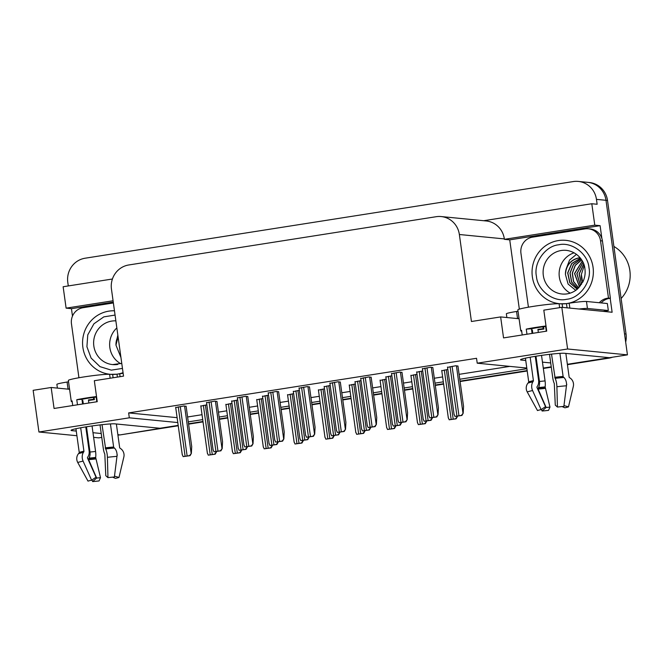<?xml version="1.0" encoding="UTF-8"?>
<svg xmlns="http://www.w3.org/2000/svg" width="663" height="663" viewBox="0 0 663 663"><rect width="100%" height="100%" fill="white"/><g stroke="black" fill="none" stroke-linecap="round" stroke-linejoin="round"><path stroke-width="0.99" d="M178.239 425.779L120.525 434.837L178.19 425.397L159.949 428.257L115.047 423.864A22.641 1.483 172.1 0 0 87.367 426.649A22.641 1.483 172.1 0 0 71.04 430.362A22.641 1.483 172.1 0 0 71.886 430.635L76.27 431.066M68.289 285.935L67.792 282.372A21.224 20.437 95.6 0 1 85.121 258.214L573.313 181.563A21.224 20.437 95.6 0 1 578.293 181.422L587.824 182.358A21.224 20.437 95.6 0 1 605.99 200.301L627.438 354.862L609.43 357.689L564.528 353.288A22.641 1.483 172.1 0 0 536.848 356.081A22.641 1.483 172.1 0 0 520.521 359.794A22.641 1.483 172.1 0 0 521.367 360.067L525.751 360.498M72.474 316.11L71.447 308.668L113.257 302.104M519.336 309.132L509.731 239.857L600.106 225.669L601.896 238.572M610.192 298.317L612.123 312.248L561.818 307.317L543.809 310.143L546.718 331.127L503.548 337.906L500.64 316.922L471.434 321.505L459.36 234.503A21.224 20.437 -84.4 0 0 441.193 216.561A21.224 20.437 -84.4 0 0 436.213 216.702L128.779 264.968A21.224 20.437 -84.4 0 0 111.459 289.126L123.533 376.128L94.328 380.711L97.237 401.695L54.068 408.474L51.159 387.49L33.15 390.316L38.935 432.003L76.916 435.724M112.428 279.007L63.134 286.748L66.109 308.146L113.075 300.77M66.109 308.146L71.447 308.668M509.731 239.857L504.394 239.335L594.777 225.147L600.106 225.669M504.394 239.335L504.336 238.912A21.224 20.437 -84.4 0 0 486.17 220.961L441.193 216.561M594.777 225.147L591.802 203.74L483.675 220.721M578.293 181.422A21.224 20.437 95.6 0 1 596.46 199.372L597.139 204.262L591.802 203.74M526.795 368.048L477.219 363.191L567.603 348.995L561.818 307.317M567.603 348.995L627.438 354.862M93.624 437.365L98.77 437.862L101.762 437.398M92.977 432.707L101.224 433.511M551.243 366.83L543.279 368.073L551.243 366.83M527.151 370.609L460.047 381.142L527.151 370.609M443.58 383.728L435.251 385.037L443.58 383.728M412.742 388.568L404.413 389.877L412.742 388.568M381.905 393.416L373.576 394.717L381.905 393.416M351.067 398.256L342.738 399.557L351.067 398.256M320.229 403.096L311.9 404.405L320.229 403.096M289.391 407.936L281.062 409.245L289.391 407.936M258.553 412.776L250.224 414.085L258.553 412.776M227.716 417.624L219.387 418.925L227.716 417.624M202.977 421.502L188.549 423.773L202.977 421.502M542.458 362.139L550.704 362.943M188.284 421.867L202.712 419.604M219.121 417.027L227.45 415.718M249.959 412.187L258.288 410.878M280.797 407.339L289.126 406.038M311.635 402.499L319.964 401.19M342.473 397.659L350.802 396.35M373.31 392.819L381.639 391.51M404.148 387.979L412.477 386.67M434.986 383.131L443.315 381.83M459.782 379.244L526.886 368.703M38.935 432.003L129.318 417.814L177.792 422.563M69.59 389.297L51.159 387.49M519.071 318.729L500.64 316.922M477.219 363.191L476.54 358.293L128.639 412.916L129.318 417.814M187.612 416.969L202.033 414.706M218.45 412.129L226.771 410.82M249.28 407.289L257.609 405.98M280.118 402.449L288.446 401.14M310.955 397.601L319.284 396.3M341.793 392.761L350.122 391.452M372.631 387.921L380.96 386.612M403.469 383.081L411.798 381.772M434.306 378.241L442.635 376.932M459.103 374.346L509.814 366.382M128.639 412.916L177.112 417.665M432.831 367.567L430.594 367.236L422.414 368.843M401.993 372.407L399.756 372.076L391.576 373.683M371.156 377.247L368.918 376.924L360.738 378.532M340.318 382.095L338.08 381.764L329.901 383.371M309.48 386.935L307.242 386.604L299.063 388.211M247.805 396.615L245.567 396.283L237.395 397.891M216.967 401.455L214.729 401.132L206.558 402.739M186.129 406.303L183.891 405.971L175.72 407.579M278.642 391.775L276.405 391.443L268.225 393.051M422.712 370.94L416.704 372.208M391.874 375.788L385.866 377.048M361.037 380.628L355.028 381.896M330.199 385.468L324.19 386.736M299.361 390.308L293.353 391.576M268.523 395.148L262.515 396.416M237.686 399.996L231.677 401.256M206.848 404.836L200.839 406.104M457.959 366.092L455.713 365.761L447.542 367.368M231.967 403.361L225.917 404.637M262.805 398.521L256.755 399.789M324.48 388.833L318.431 390.109M355.318 383.993L349.268 385.269M386.156 379.153L380.106 380.421M416.994 374.305L410.944 375.581M293.643 393.673L287.593 394.949M447.832 369.465L441.782 370.741M119 434.688A21.224 20.437 95.6 0 1 117.881 434.829M609.065 357.655A21.224 20.437 95.6 0 1 607.2 358.037L567.371 364.294M626.046 334.028L607.515 200.45A21.224 20.437 95.6 0 0 589.349 182.507L587.824 182.358A21.224 20.437 95.6 0 1 605.99 200.301L624.521 333.879L626.046 334.028A21.224 20.437 95.6 0 1 625.665 342.116M612.504 357.208A21.224 20.437 95.6 0 1 608.725 358.186L567.42 364.675M551.293 367.203L543.337 368.454M527.209 370.99L460.097 381.523M443.63 384.109L435.309 385.418M412.792 388.949L404.471 390.258M381.954 393.789L373.634 395.098M351.117 398.637L342.796 399.938M320.279 403.477L311.958 404.786M289.441 408.317L281.12 409.626M258.603 413.157L250.282 414.466M227.765 417.997L219.445 419.306M203.035 421.883L188.607 424.146M120.525 434.837A21.224 20.437 95.6 0 1 117.915 435.069M457.437 416.157L455.622 418.776L449.191 419.787L448.453 417.947M457.412 416.588L456.136 418.825L449.191 419.787M456.136 418.825L455.622 418.776M457.942 365.976L463.545 406.353L463.18 413.215L461.39 415.403L454.959 416.414L454.221 414.574M463.18 413.215L461.904 415.452L454.959 416.414M461.904 415.452L461.39 415.403M432.815 367.451L438.417 407.828L438.052 414.69L436.262 416.878L429.831 417.889L429.094 416.049M438.052 414.69L436.776 416.928L429.831 417.889M436.776 416.928L436.262 416.878M522.212 334.972L521.566 330.34A21.224 1.392 172.1 0 0 520.753 330.854L517.844 309.87A21.224 1.392 -7.9 0 1 533.151 306.397A21.224 1.392 -7.9 0 1 559.1 303.778L566.475 303.637L567.056 307.831M546.005 325.981A21.224 1.392 172.1 0 0 536.06 327.373A21.224 1.392 172.1 0 0 526.256 329.13L526.969 334.227M549.511 354.34L552.793 378.018A7.782 2.213 -96.8 0 0 554.293 383.479L555.279 405.118L557.434 407.065L556.895 386.744A7.782 2.213 -96.8 0 0 555.146 378.358L551.508 354.117M559.912 353.354L563.111 376.451A0.704 0.481 -94.4 0 0 563.343 376.94L563.906 377.479A7.782 5.296 85.6 0 1 566.459 385.783L563.865 406.419A16.277 1.069 -7.9 0 0 557.434 407.065M563.964 405.599L568.481 406.867L573.321 386.454A7.782 7.442 69.7 0 0 570.205 378.092L569.434 377.537A0.704 0.68 -110.3 0 1 569.136 377.048L565.862 353.42M537.975 329.842A21.224 1.392 172.1 0 0 543.892 329.039L543.577 326.76M520.753 330.854A21.224 1.392 172.1 0 0 521.673 331.127M530.16 357.216L533.408 380.645A0.704 0.514 -101.9 0 1 533.309 381.184L532.87 381.855A7.782 5.685 78.1 0 0 532.588 390.565L541.091 409.626A16.277 1.069 -7.9 0 0 537.494 410.554L527.234 391.941A7.782 7.442 -110.3 0 1 527.972 383.115L528.56 382.402A0.704 0.68 69.7 0 0 528.718 381.855L525.428 358.161M532.082 333.423L531.436 328.732A14.155 0.928 -7.9 0 1 545.641 326.503L546.295 331.193M543.892 329.039L543.188 328.674L542.939 326.842M543.188 328.674A14.155 0.928 -7.9 0 1 537.908 329.37L538.339 332.445M541.522 355.385L545.061 380.885A7.782 2.213 83.2 0 1 545.143 386.869L549.975 407.09A9.705 0.638 -7.9 0 1 546.138 407.472L538.124 389.082A0.704 0.481 85.6 0 1 538.141 388.278L538.53 387.54A7.782 5.296 -94.4 0 0 539.467 381.449L535.969 356.222M532.787 333.315L532.323 329.934A14.155 0.928 -7.9 0 1 531.602 329.983M541.091 409.626L545.525 406.651L537.022 387.59A0.704 0.514 -101.9 0 1 537.047 386.794L537.486 386.123A7.782 5.685 78.1 0 0 538.58 380.247L535.265 356.338M566.534 383.927A0.704 0.68 -110.3 0 1 566.708 384.598L566.484 385.551M549.975 407.09L548.541 410.364A16.277 1.069 -7.9 0 1 542.11 411.01L546.138 407.472M568.481 406.867A16.277 1.069 -7.9 0 1 564.884 407.795L562.058 406.568M541.414 409.411L542.11 411.01M603.297 311.386A14.155 0.928 -7.9 0 1 608.327 310.516L587.443 308.469A14.155 0.928 172.1 0 0 579.064 309.008M519.005 318.24L517.53 318.472A14.155 0.928 172.1 0 0 517.115 318.538M608.327 310.516L607.358 303.521L586.473 301.474A14.155 0.928 172.1 0 0 569.169 303.215L566.475 303.637M518.035 311.245L516.56 311.477A14.155 0.928 172.1 0 0 506.358 313.798L506.872 317.536M528.419 307.176L520.944 253.258A14.155 13.625 95.6 0 1 532.488 237.155L585.097 228.892A14.155 13.625 95.6 0 1 588.421 228.801A14.155 13.625 95.6 0 1 600.529 240.76L608.485 298.11L610.391 298.3L602.435 240.951A14.155 13.625 -84.4 0 0 590.327 228.984L588.421 228.801M601.184 302.916A14.155 13.625 95.6 0 1 610.391 298.3M599.277 302.726A14.155 13.625 95.6 0 1 608.485 298.11M531.618 330.083L532.323 329.934M526.256 329.13L531.436 328.732M545.641 326.503L546.055 326.353M426.599 420.997L424.784 423.616L418.353 424.627L417.615 422.787M426.574 421.428L425.298 423.674L418.353 424.627M425.298 423.674L424.784 423.616M395.761 425.837L393.946 428.464L387.515 429.475L386.778 427.627M395.736 426.268L394.46 428.513L387.515 429.475M394.46 428.513L393.946 428.464M364.923 430.677L363.109 433.304L356.677 434.315L355.94 432.467M364.899 431.107L363.622 433.353L356.677 434.315M363.622 433.353L363.109 433.304M334.086 435.525L332.271 438.144L325.84 439.155L325.102 437.307M334.061 435.956L332.785 438.193L325.84 439.155M332.785 438.193L332.271 438.144M432.367 417.624L430.552 420.243L424.121 421.254L423.384 419.414M432.342 418.055L431.066 420.292L424.121 421.254M431.066 420.292L430.552 420.243M401.529 422.464L399.714 425.091L393.283 426.094L392.546 424.254M401.505 422.895L400.228 425.14L393.283 426.094M400.228 425.14L399.714 425.091M370.692 427.303L368.877 429.931L362.446 430.942L361.708 429.094M370.667 427.734L369.39 429.98L362.446 430.942M369.39 429.98L368.877 429.931M339.854 432.152L338.039 434.771L331.608 435.782L330.87 433.934M339.829 432.583L338.553 434.82L331.608 435.782M338.553 434.82L338.039 434.771M401.977 372.299L407.579 412.668L407.215 419.53L405.424 421.726L398.993 422.729L398.256 420.889M407.215 419.53L405.938 421.776L398.993 422.729M405.938 421.776L405.424 421.726M371.139 377.139L376.741 417.508L376.377 424.37L374.587 426.566L368.156 427.577L367.418 425.729M376.377 424.37L375.101 426.616L368.156 427.577M375.101 426.616L374.587 426.566M340.301 381.979L345.904 422.348L345.539 429.21L343.749 431.406L337.318 432.417L336.58 430.569M345.539 429.21L344.263 431.456L337.318 432.417M344.263 431.456L343.749 431.406M309.464 386.819L315.066 427.196L314.701 434.058L312.911 436.246L306.48 437.257L305.742 435.417M314.701 434.058L313.425 436.295L306.48 437.257M313.425 436.295L312.911 436.246M589.009 267.91C591.91 281.419 579.976 298.168 566.641 299.286C553.638 302.477 537.511 290.319 536.442 276.488L536.4 276.173C533.5 262.664 545.434 245.907 558.768 244.788C571.779 241.597 587.899 253.755 588.968 267.595L589.009 267.91M580.075 257.725L579.412 257.808C570.661 259.888 566.011 265.482 565.456 274.581A16.277 15.663 -84.4 0 1 566.558 267.91C569.069 262.275 573.304 258.901 579.263 257.799L580.05 257.7M580.506 258.263L571.837 263.518L567.818 272.932L569.94 282.778L577.258 289.217M580.473 258.222L571.721 263.46L567.661 272.916L569.807 282.828L577.216 289.242M577.904 288.645L571.755 282.165L570.105 273.106L573.553 264.438L581.053 258.993M577.854 288.687L571.63 282.206L569.965 273.098L573.445 264.38L581.012 258.943M578.675 287.899L573.644 281.535L572.401 273.297L575.31 265.391L581.666 259.913M581.625 259.846L575.194 265.324L572.244 273.289L573.52 281.584L578.625 287.957M579.561 286.955L574.688 273.496L582.338 261.04M582.296 260.965L574.531 273.488L579.495 287.021M580.531 285.77L576.976 273.703L583.042 262.424M580.465 285.852L576.827 273.686L582.992 262.316M581.575 284.27L579.263 273.91L583.747 264.114M583.697 263.99L579.114 273.902L581.501 284.377M582.636 282.413L581.368 274.441A16.277 15.663 -84.4 0 0 582.296 281.129M582.719 282.247L582.305 281.129M567.072 303.513A31.841 30.655 95.6 0 1 559.597 303.729A31.841 30.655 95.6 0 1 532.049 272.932A31.841 30.655 95.6 0 1 558.337 240.57A31.841 30.655 95.6 0 1 565.812 240.354A31.841 30.655 95.6 0 1 593.36 271.142A31.841 30.655 95.6 0 1 567.072 303.513M621.115 298.507A33.258 32.015 -84.4 0 0 629.85 270.537A33.258 32.015 -84.4 0 0 613.897 246.445M581.368 274.441L584.227 265.581M576.495 254.31L569.575 260.062L566.567 267.91M575.757 290.369L568.108 284.062L565.456 274.581M574.166 252.802A21.937 21.117 -84.4 0 0 559.224 271.697A21.937 21.117 -84.4 0 0 570.213 293.137M122.464 368.413L111.318 370.145L99.997 366.639L91.096 358.061L86.919 346.741L87.773 334.865L93.922 323.793L103.842 316.864L115.055 315.074M118.702 341.296L120.343 353.139M118.644 340.89L120.393 353.512M123.053 372.681A31.841 30.655 95.6 0 1 117.591 374.081A31.841 30.655 95.6 0 1 110.116 374.297A31.841 30.655 95.6 0 1 82.568 343.5A31.841 30.655 95.6 0 1 108.856 311.138A31.841 30.655 95.6 0 1 114.467 310.798M118.064 336.754L115.975 345.158A16.277 15.663 -84.4 0 1 117.086 338.478L118.039 336.522M117.84 335.088L117.086 338.478M120.948 357.481L115.975 345.158M116.845 327.936A21.937 21.117 -84.4 0 0 120.732 363.705M72.731 405.541L72.085 400.908A21.224 1.392 172.1 0 0 71.272 401.422L68.364 380.446A21.224 1.392 -7.9 0 1 83.671 376.965A21.224 1.392 -7.9 0 1 109.619 374.346L116.995 374.214L117.392 377.09M96.525 396.549A21.224 1.392 172.1 0 0 86.58 397.949A21.224 1.392 172.1 0 0 76.775 399.706L77.488 404.795M100.03 424.908L103.312 448.586A7.782 2.213 -96.8 0 0 104.812 454.056L105.798 475.694L107.953 477.633L107.414 457.321A7.782 2.213 -96.8 0 0 105.666 448.926L102.027 424.685M110.431 423.93L113.63 447.028A0.704 0.481 -94.4 0 0 113.862 447.508L114.434 448.047A7.782 5.296 85.6 0 1 116.978 456.351L114.384 476.987A16.277 1.069 -7.9 0 0 107.953 477.633M114.484 476.167L119 477.435L123.84 457.031A7.782 7.442 69.7 0 0 120.724 448.66L119.953 448.105A0.704 0.68 -110.3 0 1 119.655 447.616L116.381 423.988M88.494 400.411A21.224 1.392 172.1 0 0 94.411 399.607L94.096 397.328M71.272 401.422A21.224 1.392 172.1 0 0 72.192 401.695M80.679 427.784L83.928 451.221A0.704 0.514 -101.9 0 1 83.828 451.752L83.389 452.423A7.782 5.685 78.1 0 0 83.107 461.133L91.61 480.203A16.277 1.069 -7.9 0 0 88.013 481.123L77.753 462.517A7.782 7.442 -110.3 0 1 78.491 453.691L79.079 452.97A0.704 0.68 69.7 0 0 79.237 452.423L75.947 428.737M82.602 403.991L81.955 399.308A14.155 0.928 -7.9 0 1 96.16 397.071L96.815 401.761M94.411 399.607L93.707 399.242L93.458 397.41M93.707 399.242A14.155 0.928 -7.9 0 1 88.428 399.938L88.859 403.013M92.041 425.953L95.58 451.453A7.782 2.213 83.2 0 1 95.671 457.445L100.494 477.658A9.705 0.638 -7.9 0 1 96.657 478.048L88.643 459.65A0.704 0.481 85.6 0 1 88.66 458.846L89.049 458.108A7.782 5.296 -94.4 0 0 89.986 452.017L86.488 426.79M83.306 403.883L82.842 400.502A14.155 0.928 -7.9 0 1 82.129 400.551M91.61 480.203L96.044 477.219L87.541 458.158A0.704 0.514 -101.9 0 1 87.566 457.371L88.005 456.691A7.782 5.685 78.1 0 0 89.099 450.815L85.784 426.906M117.053 454.495A0.704 0.68 -110.3 0 1 117.227 455.166L117.003 456.127M100.494 477.658L99.06 480.932A16.277 1.069 -7.9 0 1 92.629 481.578L96.657 478.048M119 477.435A16.277 1.069 -7.9 0 1 115.403 478.363L112.577 477.136M91.933 479.979L92.629 481.578M69.524 388.808L68.049 389.04A14.155 0.928 172.1 0 0 67.634 389.106M123.136 373.277A14.155 0.928 172.1 0 0 119.696 373.791L116.995 374.214M68.554 381.813L67.079 382.045A14.155 0.928 172.1 0 0 56.877 384.366L57.391 388.104M78.938 377.753L71.463 323.834A14.155 13.625 95.6 0 1 83.008 307.723L113.381 302.958M82.137 400.651L82.842 400.502M76.775 399.706L81.955 399.308M96.16 397.071L96.574 396.922M303.248 440.365L301.433 442.983L295.002 443.995L294.264 442.155M303.223 440.796L301.947 443.033L295.002 443.995M301.947 443.033L301.433 442.983M272.41 445.205L270.595 447.832L264.164 448.834L263.426 446.995M272.385 445.635L271.109 447.881L264.164 448.834M271.109 447.881L270.595 447.832M241.572 450.044L239.757 452.672L233.326 453.683L232.589 451.835M241.547 450.475L240.271 452.721L233.326 453.683M240.271 452.721L239.757 452.672M309.016 436.992L307.201 439.61L300.77 440.622L300.032 438.782M308.991 437.423L307.715 439.66L300.77 440.622M307.715 439.66L307.201 439.61M278.178 441.831L276.363 444.45L269.932 445.461L269.195 443.622M278.153 442.262L276.877 444.508L269.932 445.461M276.877 444.508L276.363 444.45M247.34 446.671L245.525 449.299L239.094 450.31L238.357 448.461M247.316 447.102L246.039 449.348L239.094 450.31M246.039 449.348L245.525 449.299M216.503 451.511L214.688 454.138L208.257 455.15L207.519 453.301M216.478 451.942L215.202 454.188L208.257 455.15M215.202 454.188L214.688 454.138M278.626 391.667L284.228 432.036L283.863 438.898L282.073 441.086L275.642 442.097L274.905 440.257M283.863 438.898L282.587 441.135L275.642 442.097M282.587 441.135L282.073 441.086M247.788 396.507L253.39 436.876L253.026 443.738L251.236 445.934L244.804 446.937L244.067 445.097M253.026 443.738L251.749 445.984L244.804 446.937M251.749 445.984L251.236 445.934M216.95 401.347L222.553 441.715L222.188 448.578L220.398 450.774L213.967 451.785L213.229 449.937M222.188 448.578L220.912 450.823L213.967 451.785M220.912 450.823L220.398 450.774M186.112 406.187L191.715 446.555L191.35 453.426L189.56 455.614L183.129 456.625L182.391 454.777M191.35 453.426L190.074 455.663L183.129 456.625M190.074 455.663L189.56 455.614M71.778 429.864L71.886 430.635M521.259 359.296L521.367 360.067M596.46 199.372L607.515 200.45M459.36 234.503L504.336 238.912M608.725 358.186L607.2 358.037M444.309 370.02L451.163 419.422M446.332 369.705L453.185 419.099M450.078 366.647L456.931 416.049M452.1 366.332L458.953 415.726M456.417 365.827L462.989 413.19M424.95 368.122L431.804 417.524M426.972 367.808L433.826 417.201M431.29 367.302L437.862 414.673M554.724 377.297A21.224 1.392 -7.9 0 1 563.111 376.451M559.1 303.778L559.638 307.657M528.718 381.855A21.224 1.392 -7.9 0 1 533.408 380.645M545.061 380.885A14.155 0.928 -7.9 0 1 539.467 381.449M545.143 386.869A16.741 1.094 -7.9 0 1 538.53 387.54M545.036 387.582A17.453 1.144 -7.9 0 1 538.141 388.278M545.102 388.377A17.636 1.152 -7.9 0 1 538.124 389.082M527.234 391.941A24.208 1.583 -7.9 0 1 532.588 390.565M556.895 386.744A24.208 1.583 -7.9 0 1 566.459 385.783M527.972 383.115A22.177 1.45 -7.9 0 1 532.87 381.855M555.146 378.358A22.177 1.45 -7.9 0 1 563.906 377.479M528.56 382.402A21.465 1.409 -7.9 0 1 533.309 381.184M554.865 377.794A21.465 1.409 -7.9 0 1 563.343 376.94M569.849 308.104L569.169 303.215M516.56 311.477L517.53 318.472M600.529 240.76L602.435 240.951M587.443 308.469L586.473 301.474M562.614 307.392L562.149 304.077M413.472 374.86L420.325 424.262M415.494 374.545L422.348 423.947M382.634 379.7L389.488 429.102M384.656 379.385L391.51 428.787M351.796 384.548L358.65 433.942M353.818 384.225L360.672 433.627M320.958 389.388L327.812 438.782M322.98 389.073L329.834 438.467M419.24 371.487L426.094 420.889M421.262 371.172L428.116 420.566M388.402 376.327L395.256 425.729M390.424 376.012L397.278 425.414M357.564 381.175L364.418 430.569M359.586 380.852L366.44 430.254M326.726 386.015L333.58 435.409M328.749 385.692L335.602 435.094M394.112 372.962L400.966 422.364M396.134 372.647L402.988 422.049M400.452 372.15L407.024 419.513M363.274 377.811L370.128 427.204M365.296 377.487L372.15 426.889M369.614 376.99L376.186 424.353M332.436 382.65L339.29 432.044M334.459 382.327L341.312 431.729M338.776 381.83L345.348 429.193M301.599 387.49L308.452 436.892M303.621 387.175L310.475 436.569M307.939 386.67L314.511 434.033M567.238 293.866A21.937 21.117 95.6 0 1 562.091 294.016A21.937 21.117 95.6 0 1 543.353 275.725A21.937 21.117 95.6 0 1 561.221 250.506A21.937 21.117 95.6 0 1 566.368 250.357C578.219 251.89 584.385 261.877 584.89 268.581C585.537 272.982 584.948 277.258 583.117 281.41L577.365 289.118C572.84 292.864 567.752 294.496 562.091 294.016M117.757 364.443A21.937 21.117 95.6 0 1 112.611 364.592A21.937 21.117 95.6 0 1 93.873 346.293A21.937 21.117 95.6 0 1 111.74 321.083A21.937 21.117 95.6 0 1 115.859 320.851M105.243 447.873A21.224 1.392 -7.9 0 1 113.63 447.028M109.619 374.346L110.157 378.233M79.237 452.423A21.224 1.392 -7.9 0 1 83.928 451.221M95.58 451.453A14.155 0.928 -7.9 0 1 89.986 452.017M95.671 457.445A16.741 1.094 -7.9 0 1 89.049 458.108M95.563 458.15A17.453 1.144 -7.9 0 1 88.66 458.846M95.621 458.953A17.636 1.152 -7.9 0 1 88.643 459.65M77.753 462.517A24.208 1.583 -7.9 0 1 83.107 461.133M107.414 457.321A24.208 1.583 -7.9 0 1 116.978 456.351M78.491 453.691A22.177 1.45 -7.9 0 1 83.389 452.423M105.666 448.926A22.177 1.45 -7.9 0 1 114.434 448.047M79.079 452.97A21.465 1.409 -7.9 0 1 83.828 451.752M105.384 448.37A21.465 1.409 -7.9 0 1 113.862 447.508M120.094 376.667L119.696 373.791M67.079 382.045L68.049 389.04M113.1 377.769L112.669 374.645M290.121 394.228L296.974 443.63M292.143 393.913L298.996 443.307M259.283 399.068L266.136 448.47M261.305 398.753L268.159 448.155M228.445 403.916L235.299 453.31M230.467 403.593L237.321 452.995M295.889 390.855L302.742 440.257M297.911 390.54L304.765 439.934M265.051 395.695L271.905 445.097M267.073 395.38L273.927 444.774M234.213 400.535L241.067 449.937M236.235 400.22L243.089 449.622M203.375 405.383L210.229 454.777M205.397 405.06L212.251 454.462M270.761 392.33L277.615 441.732M272.783 392.015L279.637 441.409M277.101 391.518L283.673 438.881M239.923 397.17L246.777 446.572M241.945 396.855L248.799 446.257M246.263 396.358L252.835 443.721M209.085 402.018L215.939 451.412M211.107 401.695L217.961 451.097M215.425 401.198L221.997 448.561M178.248 406.858L185.101 456.252M180.27 406.535L187.123 455.937M184.587 406.038L191.159 453.401M441.732 370.426L448.354 418.113M447.5 367.053L454.114 414.74M422.372 368.529L428.994 416.215M410.894 375.266L417.516 422.953M380.056 380.106L386.678 427.801M349.219 384.946L355.84 432.641M318.381 389.794L325.003 437.481M416.662 371.893L423.276 419.58M385.825 376.733L392.438 424.428M354.987 381.573L361.6 429.268M324.149 386.421L330.762 434.108M391.535 373.368L398.156 421.055M360.697 378.208L367.319 425.903M329.859 383.057L336.481 430.743M299.021 387.896L305.643 435.583M561.122 303.878L559.597 303.729M567.337 240.503L565.812 240.354M121.76 363.349L112.611 364.592M111.641 374.446L110.116 374.297M287.543 394.634L294.165 442.32M256.705 399.474L263.327 447.16M225.868 404.314L232.489 452.009M293.311 391.261L299.925 438.947M262.473 396.101L269.095 443.787M231.636 400.941L238.257 448.636M200.798 405.781L207.42 453.475M268.184 392.736L274.805 440.423M237.346 397.576L243.967 445.271M206.508 402.416L213.13 450.111M175.67 407.264L182.292 454.951"/></g></svg>
